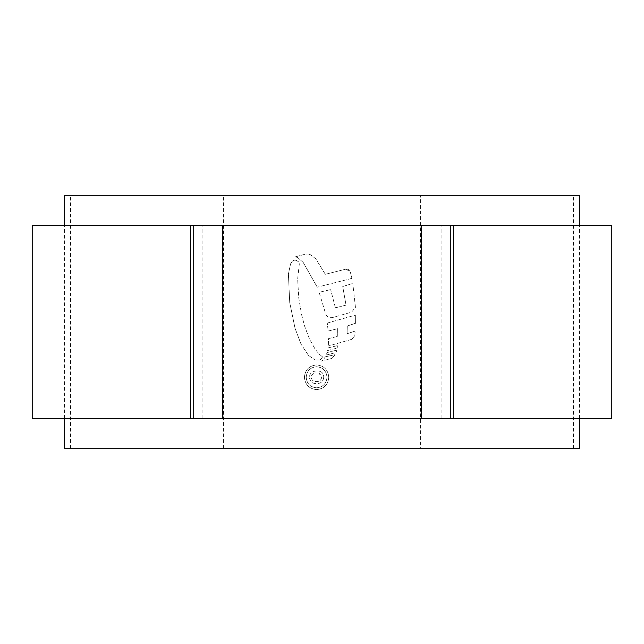<?xml version="1.0" encoding="UTF-8"?>
<svg xmlns="http://www.w3.org/2000/svg" width="644" height="644" viewBox="0 0 644 644"><rect width="100%" height="100%" fill="white"/><g stroke="black" fill="none" stroke-linecap="round" stroke-linejoin="round"><path stroke-width="0.48" stroke-dasharray="3.22 2.42" d="M64.4 448.224L573.418 448.224L420.58 448.224L420.58 195.776L579.6 195.776M573.418 448.224L573.418 195.776L420.58 195.776M70.582 448.224L70.582 195.776L573.418 195.776M579.6 418.6L579.6 225.4M64.4 418.6L64.4 225.4M64.4 195.776L70.582 195.776M223.42 448.224L223.42 195.776M420.58 448.224L579.6 448.224M57.96 418.6L586.04 418.6L57.96 418.6L57.96 225.4L586.04 225.4L57.96 225.4M586.04 418.6L586.04 225.4M32.2 418.6L611.8 418.6M32.2 225.4L611.8 225.4M296.127 260.248L299.492 262.446L297.641 278.957L298.744 297.931L301.577 314.594L304.491 325.8L309.37 338.792L315.141 349.185L319.03 353.975L315.141 349.185L309.37 338.792L304.491 325.8L301.577 314.594L298.744 297.931L297.641 278.957L299.492 262.446L296.127 260.248L293.962 260.248L296.127 260.248M292.424 261.19L293.962 260.248L292.424 261.19L290.597 263.798L292.424 261.19M290.597 263.798L288.391 274.022L289.728 302.559L295.033 328.263L301.07 344.218L295.033 328.263L289.728 302.559L288.391 274.022L290.597 263.798M308.444 355.343L301.07 344.218L308.444 355.343L315.021 359.996L308.444 355.343M319.722 359.996L315.021 359.996L319.722 359.996L323.111 357.364L319.722 359.996M323.111 357.364L319.03 353.975L323.111 357.364M325.397 356.808L335.057 354.651L331.966 358.386L335.057 354.651L325.397 356.808L322.982 360.077L321.131 361.195L331.966 358.386L321.131 361.195L322.982 360.077L325.397 356.808M326.009 355.118L336.434 352.453L336.788 350.094L336.434 352.453L326.009 355.118L326.846 352.654L336.788 350.094L326.846 352.654L326.009 355.118M327.619 350.545L337.528 347.985L337.834 345.53L337.528 347.985L327.619 350.545L328.038 347.937L337.834 345.53L328.038 347.937L327.619 350.545M347.269 326.009L355.609 323.24L355.697 315.029L355.609 323.24L347.269 326.009L347.108 333.729L355.198 331.056L347.108 333.729L347.269 326.009M327.297 323.055L355.697 315.029L327.297 323.055L328.142 331.04L327.297 323.055M328.142 331.04L337.681 328.698L337.746 336.353L337.681 328.698L328.142 331.04M328.472 338.631L337.746 336.353L328.472 338.631L328.36 346.013L328.472 338.631M351.866 339.299L328.36 346.013L351.866 339.299L354.812 335.621L351.866 339.299M354.812 335.621L355.198 331.056L354.812 335.621M355.448 307.349L352.791 283.432L355.448 307.349L351.6 312.155L332.859 317.444C329.47 318.217 327.096 317.122 325.751 314.159L319.134 292.287L330.654 289.607L319.134 292.287L325.751 314.159C327.088 317.122 329.454 318.217 332.859 317.444L351.6 312.155L355.448 307.349M342.729 286.532L352.791 283.432L342.729 286.532L346.037 305.111L342.729 286.532M335.395 307.8L346.037 305.111L335.395 307.8L330.654 289.607L335.395 307.8M351.817 278.393L317.242 287.176L351.817 278.393L350.247 271.599L351.817 278.393M345.772 269.192L350.247 271.599L348.146 269.329L345.772 269.192L325.309 274.288L345.772 269.192M325.309 274.288L315.721 258.743L310.641 254.863L315.721 258.743L325.309 274.288M308.452 254.034L310.641 254.863L308.452 254.034L305.642 254.09L308.452 254.034M295.354 256.819L305.642 254.09L295.354 256.819L297.665 257.528L303.203 262.438L317.242 287.176L303.203 262.438L297.665 257.528L295.354 256.819M316.607 364.931C324.037 365.679 328.094 369.793 328.778 377.263C328.102 384.742 324.045 388.855 316.607 389.604C309.168 388.855 305.103 384.742 304.411 377.263C305.095 369.801 309.16 365.687 316.607 364.931C309.176 365.679 305.111 369.785 304.411 377.263C305.095 384.726 309.16 388.839 316.607 389.604C324.045 388.847 328.102 384.734 328.778 377.263C328.102 369.793 324.037 365.679 316.607 364.931M193.2 418.6L193.2 225.4M450.8 418.6L450.8 225.4M425.04 418.6L425.04 225.4L425.04 418.6M218.96 418.6L218.96 225.4L218.96 418.6M316.598 387.817C310.247 387.181 306.777 383.663 306.19 377.263C306.769 370.888 310.239 367.37 316.598 366.718C322.95 367.37 326.419 370.896 326.999 377.279C326.419 383.631 322.95 387.149 316.598 387.817C322.942 387.165 326.403 383.655 326.999 377.279C326.419 370.904 322.95 367.386 316.598 366.718C310.247 367.354 306.777 370.872 306.19 377.263C306.777 383.655 310.239 387.173 316.598 387.817M323.731 377.126C323.28 381.409 320.849 383.591 316.437 383.663C312.139 383.566 309.812 381.393 309.458 377.143C309.74 373.681 311.624 371.693 315.109 371.177L315.109 373.254C312.71 373.568 311.422 374.913 311.245 377.271C311.607 380.193 313.322 381.634 316.397 381.578C319.561 381.634 321.316 380.121 321.646 377.046L320.994 374.558L318.973 373.254L318.973 371.177C322.153 371.789 323.739 373.77 323.731 377.126C323.747 373.786 322.169 371.805 318.973 371.177L318.973 373.254L321.646 377.046C321.332 380.105 319.577 381.618 316.397 381.578C313.354 381.651 311.632 380.218 311.245 377.271C311.422 374.913 312.71 373.568 315.109 373.254L315.109 371.177C311.632 371.693 309.748 373.681 309.458 377.143C309.78 381.369 312.107 383.542 316.437 383.663C320.841 383.599 323.272 381.417 323.731 377.126M202.087 418.6L202.087 225.4M420.13 418.6L420.13 225.4M223.871 418.6L223.871 225.4M441.913 418.6L441.913 225.4"/><path stroke-width="0.97" d="M579.6 418.6L579.6 448.224L64.4 448.224L64.4 418.6M579.6 225.4L579.6 195.776L64.4 195.776L64.4 225.4M611.8 418.6L32.2 418.6L32.2 225.4L611.8 225.4L611.8 418.6M450.8 418.6L450.8 225.4M193.2 418.6L193.2 225.4M453.609 418.6L453.609 225.4M190.391 418.6L190.391 225.4M421.361 418.6L421.361 225.4M222.639 418.6L222.639 225.4"/></g></svg>
